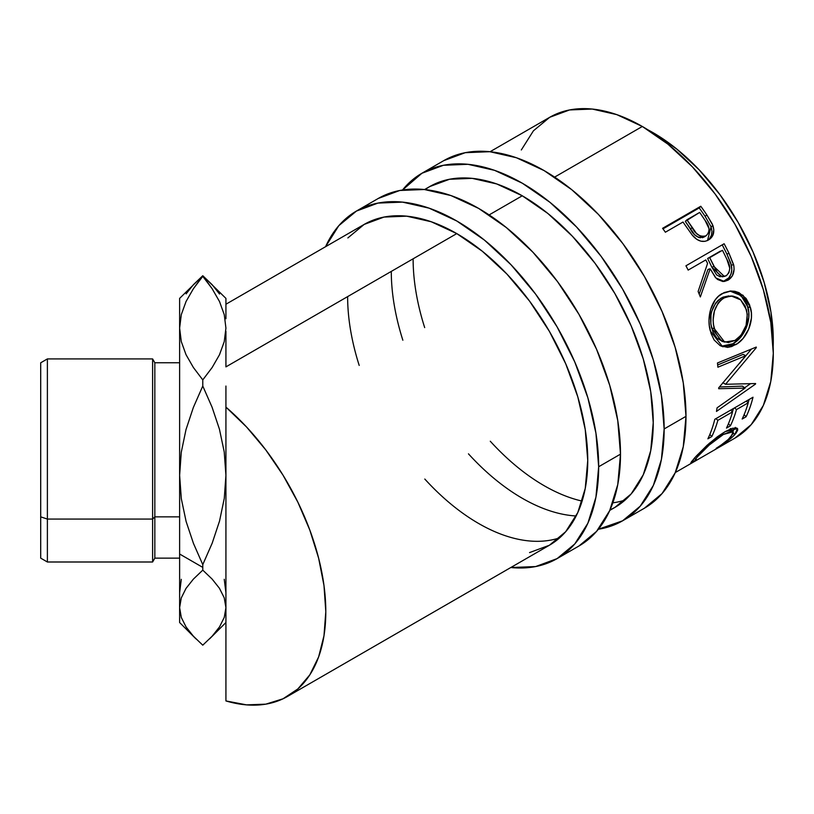 <?xml version="1.0" encoding="UTF-8"?>
<svg xmlns="http://www.w3.org/2000/svg" width="814" height="814" viewBox="0 0 814 814"><rect width="100%" height="100%" fill="white"/><g stroke="black" fill="none" stroke-linecap="round" stroke-linejoin="round"><path stroke-width="1.22" d="M421.937 173.25L402.513 190.008A200.661 115.853 60 0 1 421.937 173.25L443.437 165.283L467.969 164.306L494.586 170.35L522.262 183.181L549.949 202.31L576.566 227.004L601.098 256.308L622.598 289.102L640.242 324.114L653.357 360.012L661.426 395.411L664.153 428.947L685.988 416.341A200.661 115.853 -120 0 1 644.423 508.201L662.067 493.559L675.182 472.802L683.261 446.733L685.988 416.341A200.661 115.853 -120 0 0 598.392 214.397A200.661 115.853 -120 0 0 443.762 160.643L421.937 173.25A200.661 115.853 60 0 1 576.566 227.004A200.661 115.853 60 0 1 664.153 428.947L685.988 416.341L683.261 382.804L675.182 347.405L662.067 311.508L644.423 276.495L622.924 243.701L598.392 214.397L571.774 189.713L544.098 170.584L516.412 157.743L489.794 151.699L465.262 152.686L443.762 160.643M653.235 422.639A185.226 106.939 60 0 1 614.875 507.437A185.226 106.939 60 0 1 609.981 509.981L614.875 507.437L631.165 493.925L643.274 474.766L650.722 450.691L653.235 422.639L650.722 391.687L643.274 359.015L631.165 325.875L614.875 293.549L595.034 263.288L572.384 236.233L547.822 213.441L522.262 195.787L496.713 183.944L472.14 178.358L449.501 179.263L429.65 186.61A185.226 106.939 60 0 1 572.384 236.233A185.226 106.939 60 0 1 653.235 422.639M576.149 515.984A185.226 106.939 60 0 1 468.457 453.846M402.859 340.221A185.226 106.939 60 0 1 391.29 271.408M413.115 258.801A185.226 106.939 -120 0 0 424.684 327.615M490.282 441.239A185.226 106.939 -120 0 0 582.112 501.098M612.83 502.838A185.226 106.939 -120 0 0 625.142 500.02M664.153 428.947A200.661 115.853 60 0 1 622.598 520.807A200.661 115.853 60 0 1 598.361 529.242L622.598 520.807L640.242 506.166L653.357 485.409L661.426 459.33L664.153 428.947M424.582 189.54L429.65 186.61L425 189.581M356.451 211.05A200.661 115.853 60 0 0 325.58 246.703L338.797 225.692L356.451 211.06L377.95 203.093L402.482 202.116L429.1 208.16L456.776 220.991L484.462 240.12L511.08 264.815L535.612 294.119L557.112 326.902L574.755 361.925L587.871 397.822L595.94 433.211L598.666 466.748L620.492 454.151A200.661 115.853 -120 0 1 578.937 546.011L596.581 531.369L609.696 510.612L617.765 484.544L620.492 454.151A200.661 115.853 -120 0 0 532.905 252.208A200.661 115.853 -120 0 0 378.276 198.453L356.451 211.05A200.661 115.853 60 0 1 511.08 264.815A200.661 115.853 60 0 1 598.666 466.748L620.492 454.151L617.765 420.614L609.696 385.215L596.581 349.318L578.937 314.306L557.437 281.512L532.905 252.208L506.288 227.523L478.612 208.394L450.925 195.553L424.308 189.509L399.776 190.486L378.276 198.453M587.749 460.449A185.226 106.939 60 0 1 549.389 545.248L565.679 531.725L577.787 512.576L585.235 488.502L587.749 460.449L585.235 429.497L577.787 396.815L565.679 363.685L549.389 331.359L529.548 301.099L506.898 274.043L482.326 251.251L456.776 233.598L431.227 221.754L406.654 216.168L384.015 217.073L364.163 224.42A185.226 106.939 60 0 1 506.898 274.043A185.226 106.939 60 0 1 587.749 460.449M347.629 296.611A185.226 106.939 -120 0 0 359.198 365.425M424.796 479.049A185.226 106.939 -120 0 0 559.656 537.83M598.666 466.748A200.661 115.853 60 0 1 557.112 558.608A200.661 115.853 60 0 1 510.805 567.521L535.612 566.575L557.112 558.608L574.755 543.976L587.871 523.219L595.94 497.14L598.666 466.748M529.548 552.594L549.389 545.248L287.444 696.479A185.226 106.939 60 0 1 225.926 700.935L225.926 554.019L225.926 700.935L246.571 704.873L265.781 704.161L283.038 698.788L297.853 688.939L309.819 674.857L318.62 656.939L323.992 635.693L325.803 611.69L323.992 585.592L318.62 558.139L309.819 530.067L297.853 502.167L283.038 475.193L265.781 449.908L246.571 427.004L225.926 407.112A185.226 106.939 60 0 1 320.96 568.141A185.226 106.939 60 0 1 287.444 696.479M225.926 304.233L364.163 224.42L347.873 237.932M47.385 519.078L47.385 358.913L47.385 519.078L152.605 519.078L154.833 516.849L154.833 362.769L154.833 516.849L179.619 516.849L154.833 516.849L154.833 558.139L154.833 516.849L152.605 519.078L152.605 358.913L152.605 519.078L47.385 519.078L47.385 561.996L47.385 519.078L40.7 516.849L47.385 519.078M40.7 362.769L40.7 516.849L40.7 362.8L47.385 358.913L152.605 358.913L154.833 362.769L179.619 362.769M653.235 132.774L647.903 129.823A169.79 98.026 -120 0 1 653.235 132.774A169.79 98.026 -120 0 1 773.178 346.805L770.99 312.342L764.163 282.397L753.062 252.025L738.135 222.395L719.942 194.648L699.185 169.851L676.658 148.962L653.235 132.774M225.926 386.05L225.926 554.019L225.926 386.05M675.294 472.558L734.94 438.115A185.226 106.939 -120 0 0 763.329 289.692A185.226 106.939 -120 0 0 642.327 126.475L554.619 177.106L642.327 126.475A185.226 106.939 -120 0 0 549.715 117.297L533.424 130.81L521.316 149.969M522.262 195.787L489.133 214.916L522.262 195.787M456.776 233.598L225.926 366.88L456.776 233.598M717.867 447.598L728.286 439.458L733.282 433.353L732.702 431.43L731.298 431.257L723.392 434.452L709.279 444.993L697.456 456.807L695.624 459.188L695.614 459.788L696.519 459.666L690.974 462.83L695.868 456.501L707.061 445.309L717.409 436.742L725.172 431.634L732.305 428.317L736.731 428.011L737.677 428.876L737.647 430.362L735.775 433.516L731.481 437.871L717.867 447.598M714.814 419.281L753.011 397.232A185.226 106.939 60 0 1 746.092 416.768L742.164 419.027A185.226 106.939 -120 0 0 748.219 402.808L736.466 409.595A185.226 106.939 60 0 1 730.412 425.814L726.495 428.072A185.226 106.939 -120 0 0 732.549 411.864L717.856 420.339A185.226 106.939 60 0 1 711.802 436.558L707.885 438.817A185.226 106.939 -120 0 0 714.814 419.281A185.226 106.939 -120 0 1 707.885 438.817L711.802 436.558A185.226 106.939 -120 0 0 717.856 420.339L732.549 411.864L730.636 410.144L732.549 411.864A185.226 106.939 -120 0 1 726.495 428.072L730.412 425.814A185.226 106.939 -120 0 0 736.466 409.595L748.219 402.808L746.306 401.099L748.219 402.808A185.226 106.939 -120 0 1 742.164 419.027L746.092 416.768L744.128 414.652L746.092 416.768A185.226 106.939 -120 0 0 753.011 397.232L714.814 419.281M745.095 388.095L718.681 388.716A185.226 106.939 -120 0 0 718.701 387.84L745.797 355.698L717.887 367.206A185.226 106.939 -120 0 0 717.449 362.993L756.257 347.069A185.226 106.939 60 0 1 756.308 347.659L725.549 384.289L755.596 383.536A185.226 106.939 60 0 1 755.524 384.066L716.483 411.416A185.226 106.939 -120 0 0 717.073 407.834L745.095 388.095L742.388 386.121L719.444 386.996L742.388 386.121L745.095 388.095L717.073 407.834A185.226 106.939 -120 0 1 716.483 411.416L755.524 384.066L754.863 383.567L755.524 384.066A185.226 106.939 -120 0 0 755.596 383.536L725.549 384.289L722.822 382.641L725.549 384.289L756.308 347.659L755.606 347.344L756.308 347.659A185.226 106.939 -120 0 0 756.257 347.069L717.449 362.993A185.226 106.939 -120 0 1 717.887 367.206L745.797 355.698L718.701 387.84A185.226 106.939 -120 0 1 718.681 388.716L745.095 388.095M749.643 304.975L751.353 312.708L751.403 318.203L748.727 329.07L743.121 338.41L737.586 343.457L731.613 346.561L727.594 347.385L720.156 345.655L714.143 340.018L711.08 333.506L709.34 325.793L708.994 320.299L710.663 309.381L715.15 299.939L718.406 296.306L724.165 292.562L730.534 291.005L734.859 291.31L739.031 292.674L746.102 298.463L749.643 304.975M685.937 265.802L724.134 243.752A185.226 106.939 60 0 1 729.029 253.358L733.862 265.832L734.096 269.373L732.346 275.885L728.072 280.148L722.842 281.512L717.582 279.487L715.313 277.34L710.164 268.793L700.335 296.937A185.226 106.939 -120 0 0 698.117 291.483L707.57 263.421A185.226 106.939 -120 0 0 705.799 259.92L688.166 270.095A185.226 106.939 -120 0 0 685.937 265.802A185.226 106.939 -120 0 1 688.166 270.095L705.799 259.92A185.226 106.939 -120 0 1 707.57 263.421L698.117 291.483A185.226 106.939 -120 0 1 700.335 296.937L710.164 268.793L715.903 277.981L724.328 281.461L728.072 280.148C733.099 276.902 734.95 271.744 733.618 264.672L729.029 253.358L726.882 254.06L731.359 265.14L733.618 264.672L731.359 265.14C732.641 272.11 730.758 277.198 725.732 280.423L728.072 280.148L723.127 281.522L728.795 277.889L730.921 274.196L731.806 269.76L730.87 263.41L726.882 254.06L729.029 253.358A185.226 106.939 -120 0 0 724.134 243.752L685.937 265.802M691.717 234.432L693.304 236.325C698.31 241.514 703.388 242.735 708.526 239.967C713.451 236.905 714.906 232.082 712.901 225.509L711.08 226.801L705.128 216.371A181.369 104.711 -120 0 0 699.226 207.936A181.369 104.711 60 0 1 705.128 216.371L706.817 214.865L705.128 216.371L711.08 226.801L712.901 225.509L706.817 214.865A185.226 106.939 -120 0 0 700.793 206.247L699.226 207.936L662.993 228.856L699.226 207.936L700.793 206.247L662.586 228.307L700.793 206.247A185.226 106.939 60 0 1 706.817 214.865L712.342 224.155L713.827 229.884L712.565 235.948L710.093 238.899L707.641 240.445L704.893 241.341L700.844 241.168L696.825 239.367L692.154 234.981L685.195 225.193A185.226 106.939 -120 0 0 683.007 222.039L665.374 232.214A185.226 106.939 -120 0 0 662.586 228.307A185.226 106.939 -120 0 1 665.374 232.214L683.007 222.039A185.226 106.939 -120 0 1 685.195 225.193M181.319 498.738L179.619 475.325L179.619 554.019L202.778 567.389L202.778 564.611L193.417 543.314L186.101 521.408L181.319 498.738L179.619 475.325L181.268 452.269L186.009 429.558L193.386 407.397L202.778 386.029L212.128 407.326L219.444 429.232L224.226 451.902L225.926 475.325L224.277 498.372L219.536 521.082L212.159 543.243L202.778 564.611L193.417 543.314L186.101 521.408L181.319 498.738M219.536 294.017L212.159 284.707L202.778 275.722L179.619 298.382L179.619 328.113L181.298 314.621L186.04 301.516L193.386 288.736L202.778 276.343L212.128 288.685L219.515 301.546L224.267 314.692L225.926 328.113L224.247 341.626L219.495 354.741L212.149 367.511L202.778 379.894L193.396 367.511L186.03 354.69L181.288 341.575L179.619 328.113L179.619 475.325L181.268 452.269L186.009 429.558L193.386 407.397L202.778 386.029L212.128 407.326L219.444 429.232L224.226 451.902L225.926 475.325L224.277 498.372L219.536 521.082L212.159 543.243L202.778 564.611L202.778 570.136L202.778 567.389L179.619 554.019L179.619 607.651L181.268 597.964L186.009 588.42L193.386 579.11L202.778 570.136L212.128 579.08L219.444 588.288L224.226 597.812L225.926 607.651L224.277 617.338L219.536 626.882L212.159 636.192L202.778 645.176L193.417 636.222L186.101 627.024L181.319 617.49L179.619 607.651L181.268 597.964L186.009 588.42L193.386 579.11L202.778 570.136L212.128 579.08L219.444 588.288L224.226 597.812L225.926 607.651L224.277 617.338M193.386 288.736L202.778 275.722L193.417 284.676L186.101 293.885M225.926 592.785L224.247 579.283M181.288 579.324L179.619 592.785M219.536 626.882L212.159 636.192L202.778 645.176L193.417 636.222L186.101 627.024L181.319 617.49L179.619 607.651L179.619 328.113L181.288 341.575L186.03 354.69L193.396 367.511L202.778 379.894L202.778 386.029L202.778 379.894L212.149 367.511L219.495 354.741L224.247 341.626L225.926 328.113L224.267 314.692L219.515 301.546L212.128 288.685L202.778 275.722L225.926 298.382L225.926 318.762L225.926 298.433M179.619 622.405L179.619 607.651L179.619 622.527L195.991 638.898M179.619 298.504L179.619 328.113L181.298 314.621M225.926 318.762L225.926 318.071M225.926 331.339L225.926 366.88L225.926 331.339M225.926 669.352L225.926 622.334M734.94 438.115L751.23 424.603L763.329 405.443L770.787 381.379L773.3 353.327L770.787 322.364L763.329 289.692L751.23 256.563L734.94 224.237L715.089 193.966L692.449 166.921L667.877 144.129L642.327 126.475L616.778 114.621L592.205 109.045L569.556 109.951L549.715 117.297L490.069 151.73M697.71 456.522L698.473 455.667L697.669 454.568L698.473 455.667C704.619 448.483 712.922 441.402 723.392 434.452L722.415 433.313L723.392 434.452L733.16 431.766L730.931 436.864C727.696 440.313 722.751 444.149 716.106 448.351L716.432 448.494C724.674 443.477 730.779 438.888 734.727 434.727L737.484 428.551L725.172 431.634L709.381 443.243L694.546 457.946L690.842 462.759L696.519 459.666L695.532 459.717L696.631 457.773M733.16 431.766L730.799 428.846M691.585 461.334L692.266 462.444L691.585 461.334M735.184 427.777L732.783 431.308M733.394 432.895L734.727 434.727L733.394 432.895M730.321 428.51L731.074 429.731M732.488 431.644L735.317 427.391M734.554 407.885L736.466 409.595L734.554 407.885M733.465 408.506A181.369 104.711 60 0 1 732.458 411.782A181.369 104.711 -120 0 0 733.465 408.506M728.459 423.697L730.412 425.814L728.459 423.697M715.944 418.63L717.856 420.339L715.944 418.63M714.855 419.251A181.369 104.711 60 0 1 714.59 420.156A181.369 104.711 -120 0 0 714.855 419.251M709.849 434.442L711.802 436.558L709.849 434.442M749.145 399.46A181.369 104.711 60 0 1 748.127 402.727A181.369 104.711 -120 0 0 749.145 399.46M743.08 354.395L745.797 355.698L743.08 354.395L717.663 364.967L743.08 354.395M750.366 383.76L744.647 387.769L750.366 383.76M751.414 349.064L739.539 363.349L751.414 349.064M735.612 344.719L732.926 343.742L721.306 346.225L724.948 346.449L732.926 343.742L735.612 344.719C746.56 339.082 754.619 320.991 750.406 307.448L743.009 295.258L731.074 290.985L722.16 293.579C711.253 299.206 706.399 317.643 710.347 331.023L722.69 346.764L735.612 344.719M729.934 291.046L741.086 295.584L747.842 307.01L750.406 307.448L747.842 307.01C751.973 320.319 743.884 338.075 732.926 343.742L740.445 337.484L746.072 328.256L748.778 317.562L748.748 312.169L747.089 304.589L743.589 298.239L736.568 292.613L729.934 291.046M722.506 341.432L716.951 338.197L712.942 332.031L710.846 323.982L710.988 315.079M711.955 310.836L715.598 303.174L718.253 300.224L722.954 297.161L728.906 295.899M731.135 295.93L721.316 298.005C712.077 305.036 708.862 315.079 711.65 328.144L714.224 328.581C711.355 315.283 714.529 305.087 723.748 297.995L731.135 295.93L740.669 299.867L746.55 309.92C748.768 323.26 744.902 333.435 734.95 340.435L724.633 342.084L714.224 328.581L711.65 328.144L721.845 341.259L724.633 342.094M707.987 269.424L710.164 268.793L707.987 269.424L699.175 294.058L707.987 269.424M722.201 244.861A181.369 104.711 60 0 1 726.882 254.06A181.369 104.711 -120 0 0 722.201 244.861M707.631 258.465L720.359 251.119L707.631 258.465L711.833 267.155L707.631 258.465L709.716 257.651L707.631 258.465M720.248 276.811L716.635 274.949L711.833 267.155L721.987 276.811L724.338 276.445L714.01 266.524L711.833 267.155L714.01 266.524L709.716 257.651L722.456 250.305L709.716 257.651L717.429 272.761L720.634 275.773L722.537 276.424L726.281 275.732L724.338 276.445M723.972 276.099L723.097 276.516M726.902 259.351A185.226 106.939 -120 0 0 722.456 250.305A185.226 106.939 -120 0 1 726.902 259.351C730.83 265.944 730.626 271.398 726.281 275.732L728.937 272.71L729.792 268.274L726.902 259.351M707.397 240.578L709.543 238.675L711.436 235.236L711.955 231.095L711.08 226.801L707.498 240.506M700.366 237.79L698.27 237.281L694.596 234.656L685.307 221.377L690.394 229.049C693.874 235.887 698.463 238.533 704.181 236.986L702.36 237.698M704.181 236.986L706.064 235.795C700.305 237.281 695.655 234.554 692.124 227.605L690.394 229.049L692.124 227.605L686.924 219.78L685.307 221.377L699.664 212.423L686.924 219.78L696.397 233.343L700.121 236.04L702.207 236.579L706.064 235.795L704.181 236.986M705.178 220.563A185.226 106.939 -120 0 0 699.664 212.423A185.226 106.939 -120 0 1 705.178 220.563C709.93 226.557 710.225 231.634 706.064 235.795L708.567 232.936L709.086 228.805L705.178 220.563M725.396 297.161L720.695 300.224L718.05 303.205L714.438 310.968L713.115 319.871L713.4 324.338L715.537 332.56L719.576 338.878L722.201 341.005L728.357 342.562L734.95 340.435L740.984 335.246L746.082 325.397L747.283 314.204L745.136 305.972L740.475 299.705L737.453 297.568L732.61 296.021L725.396 297.161M40.7 558.099L40.7 516.849L40.7 558.139L47.385 561.996L152.605 561.996L152.605 519.078L152.605 561.996L154.833 558.139L179.619 558.139M644.423 508.201L622.598 520.807M578.937 546.011L557.112 558.608M609.808 510.358L614.875 507.437M694.444 458.058L695.532 459.707M209.554 638.898L225.926 622.527"/></g></svg>
